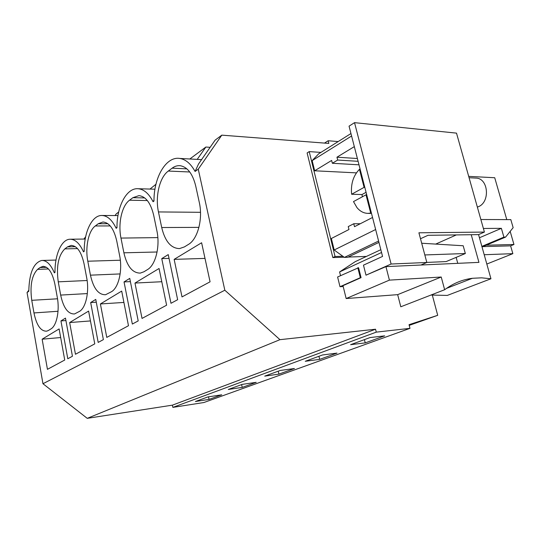 <?xml version="1.0" encoding="UTF-8"?>
<svg xmlns="http://www.w3.org/2000/svg" width="541" height="541" viewBox="0 0 541 541"><rect width="100%" height="100%" fill="white"/><g stroke="black" fill="none" stroke-linecap="round" stroke-linejoin="round"><path stroke-width="0.81" d="M28.795 290.267L27.05 292.532L42.962 383.725L87.243 418.342L172.417 405.148L172.87 407.387L203.903 402.518L409.983 328.346L409.037 324.695L437.703 315.315L432.273 294.913M484.209 254.73L512.854 253.661L486.826 264.049M420.499 238.737L427.985 235.308L478.562 234.611L490.951 278.771L447.265 295.433L431.021 295.028M484.405 232.075L456.503 133.127L354.531 122.658L391.102 264.022L426.835 262.48L418.91 232.799L484.405 232.075L478.562 234.611M335.055 256.508L332.837 257.584L307.119 152.947L309.215 151.608L335.055 256.508L342.818 256.251M366.419 256.427L348.181 257.056M344.123 257.198L332.837 257.584M437.703 315.315L409.212 325.378M198.263 169.171L195.078 171.463L198.527 163.997L215.129 140.126L221.803 135.149L198.263 169.171L224.826 290.219L279.954 339.674L375.535 329.226L376.272 332.133L172.87 407.387M376.272 332.133L409.983 328.346M365.229 342.893L350.622 344.678L370.003 337.577L384.671 335.86L365.229 342.893L364.418 339.626M209.042 399.407L221.722 394.815L207.954 396.918L195.382 401.517L209.042 399.407L208.501 396.83M319.67 359.373L305.252 361.287L322.49 354.977L336.989 353.111L319.67 359.373L318.94 356.276M242.233 387.397L228.295 389.466L242.185 384.38L256.224 382.331L242.233 387.397L241.617 384.59M278.913 374.122L294.439 368.509L280.15 370.477L264.718 376.13L278.913 374.122L278.243 371.18M375.535 329.226L172.417 405.148M279.954 339.674L87.243 418.342M224.826 290.219L42.962 383.725M117.972 215.568L101.803 215.474C91.95 215.223 83.95 232.258 84.213 251.349L83.503 251.856L84.213 250.76M27.05 292.532L28.795 291.274C29.228 273.104 33.515 262.831 41.671 260.464C46.519 260.275 50.746 264.4 54.371 272.847L54.999 272.394C54.729 254.872 61.431 239.406 69.951 239.23C75.145 239.183 79.662 243.389 83.503 251.856M195.078 171.463C190.797 163.7 185.685 159.358 179.727 158.439C165.986 156.153 153.725 177.583 153.982 201.076L153.076 201.725L153.989 200.156M101.803 215.474C107.341 215.636 112.129 219.916 116.18 228.316L116.978 227.741C116.721 206.716 126.479 187.741 138.029 188.728C143.852 189.201 148.863 193.536 153.076 201.725M199.291 202.402C203.132 218.895 197.702 239.237 188.403 244.451L184.413 246.906L179.49 248.596C170.963 248.353 165.039 241.327 161.705 227.531L158.459 211.93C155.071 196.539 159.554 177.34 168.305 171.051L172.126 168.177C174.729 166.229 177.448 165.418 180.288 165.722C187.544 167.081 192.684 173.823 195.707 185.948L199.291 202.402M177.644 299.7L170.983 303.285L161.752 258.618L168.251 254.601L177.644 299.7M48.46 330.443L46.709 331.166C40.791 331.39 36.545 325.31 33.968 312.935L31.757 300.316C29.816 285.689 31.763 275.369 37.599 269.357L39.987 267.565L42.901 266.368C48.386 266.557 52.382 272.488 54.898 284.167L57.285 297.34C59.821 310.548 56.677 325.763 50.935 328.928L48.46 330.443M65.481 318.115L72.433 356.255L67.787 358.751L60.944 320.921L65.481 318.115M134.98 283.058L142.033 318.426L166.608 305.198L159.061 268.492L134.98 283.058L161.779 281.719M144.718 197.932L132.883 197.688L129.522 200.217L147.335 200.542M132.883 197.688L138.956 195.626C145.833 196.491 150.743 203.037 153.678 215.264L156.883 230.757C160.305 246.283 155.619 265.056 147.47 269.607L143.974 271.758L140.315 273.097C132.511 273.11 127.034 266.348 123.889 252.809L120.974 238.081C117.924 223.534 121.826 205.729 129.522 200.217M75.402 246.716L67.503 246.865L71.148 245.431C77.093 245.756 81.393 251.89 84.058 263.832L86.675 277.695C89.461 291.599 85.891 307.843 79.48 311.386L74.53 313.956C68.044 314.159 63.419 307.87 60.666 295.082L58.252 281.834C56.149 266.449 58.347 255.467 64.846 248.867L77.546 248.603M67.503 246.865L64.846 248.867M94.763 343.866L75.456 354.26L69.654 322.551L88.609 311.089L94.763 343.866M107.875 223.717L98.266 223.731L102.918 222.013C109.336 222.547 113.948 228.884 116.755 241.022L119.635 255.656C122.712 270.324 118.641 287.744 111.439 291.748L105.549 294.73C98.428 294.872 93.397 288.346 90.448 275.166L87.804 261.215C85.045 247.426 88.467 230.838 95.29 225.969L110.249 225.928M98.266 223.731L95.29 225.969M128.481 325.723L106.773 337.401L100.403 303.961L121.691 291.092L128.481 325.723M98.185 342.412L90.672 302.547L95.75 299.41L103.378 339.62L98.185 342.412M124.038 281.929L129.759 278.392L138.198 320.908L132.335 324.059L124.038 281.929L130.401 281.618M210.07 281.807L201.61 242.76L174.148 259.369L182.013 296.908L210.07 281.807M64.731 360.029L47.446 369.334L42.137 339.193L59.125 328.921L64.731 360.029M118.662 212.065L116.322 213.81L115.03 215.548M155.95 184.258L149.985 189.059M210.124 147.321L205.857 147.037L189.83 158.986M221.803 135.149L328.827 143.426L328.157 140.755L324.492 143.088M338.199 141.559L328.157 140.755M512.854 253.661L510.616 245.851L513.95 244.491L510.177 231.379M506.782 219.605L494.724 177.732L468.695 176.373M54.371 272.847L54.999 271.9M60.944 320.921L65.921 320.543M42.137 339.193L60.68 337.537M83.916 239.048L85.647 236.755M90.672 302.547L96.278 302.196M69.654 322.551L90.455 320.928M116.18 228.316L116.978 227.017M100.403 303.961L123.916 302.433M161.752 258.618L169.042 258.395M197.208 159.392L205.857 147.037M357.831 267.741L360.326 277.689L361.063 277.648L358.568 267.707L337.611 276.992L339.998 286.716L343.19 286.514M174.148 259.369L204.998 258.402M510.616 245.851L482.87 246.622M513.95 244.491L486.217 245.215M354.531 122.658L349.053 126.154L382.561 256.42L363.478 265.158L366 275.173L391.102 264.022M309.215 151.608L320.921 152.406M426.835 262.48L420.898 265.022M471.231 234.713L478.941 262.371L385.929 266.618L366 275.173M360.326 277.689L339.998 286.716M457.767 263.339L456.137 257.388M426.822 262.419L446.122 261.587L465.341 253.526L463.191 245.756L421.703 243.24M361.063 277.648L342.98 285.668L346.159 298.544L389.412 280.123L385.929 266.618M381.554 252.512L339.592 271.934L340.519 275.667M456.347 234.916L435.701 244.086M380.83 249.705L355.234 261.648L339.592 271.934M424.827 254.946L465.341 253.526M397.669 294.649L441.226 277.026L444.648 289.726L400.8 306.781L397.669 294.649L346.159 298.544M378.95 242.395L347.701 257.286L344.407 257.401L334.189 249.996L331.356 238.5L348.979 229.506L348.248 226.584L353.767 223.744L354.511 226.686L372.546 217.482M350.953 133.546L318.669 153.82L312.157 160.63L314.659 170.787L356.411 172.87M441.226 277.026L389.412 280.123M444.648 289.726C453.223 283.349 462.474 279.541 472.401 278.29L481.605 277.831L490.951 278.771M483.39 228.464L501.379 228.336L503.894 237.134L481.869 246.378M480.868 219.518L510.826 219.626L513.152 227.666L505.578 237.1L503.894 237.134M505.578 237.1L482.031 246.973M479.454 237.77L501.379 228.336M344.407 257.401L378.605 241.043M334.189 249.996L375.643 229.519M314.659 170.787L331.64 160.44L332.35 163.274L359.001 164.822M354.321 146.618L336.962 157.194L337.685 160.048L332.35 163.274M312.157 160.63L351.589 136.001M336.962 157.194L357.378 158.513M360.286 223.737L353.767 223.744M337.685 160.048L358.095 161.306M371.417 213.093L370.707 213.086L366.007 194.814L366.717 194.834M366.007 194.814L353.489 201.597L356.965 207.602C360.069 211.342 363.741 213.269 367.968 213.377L370.707 213.086M360.164 169.347L359.454 169.306C353.293 175.676 350.683 183.987 351.623 194.253L361.99 194.544L362.355 196.796M475.154 178.043L476.344 178.104C488.489 178.679 490.234 202.057 478.474 206.682L477.372 207.122M366.074 192.319L361.99 194.544M359.454 169.306L364.093 187.362L351.623 194.253M364.093 187.362L364.803 187.389M31.757 300.316L57.529 298.794M33.968 312.935L58.022 311.278M48.48 268.972L37.599 269.357M46.553 267.342L39.987 267.565M87.338 293.58L60.666 295.082M58.252 281.834L87.128 280.509M120.149 273.929L90.448 275.166M87.804 261.215L120.332 260.221M157.086 251.991L123.889 252.809M120.974 238.081L157.844 237.614M198.926 227.369L161.705 227.531M158.459 211.93L200.495 212.302M189.763 171.984L168.305 171.051M186.888 168.853L172.126 168.177M55.987 260.052L42.414 260.444M43.53 266.341L42.901 266.368M85.207 239.034L70.513 239.223M71.662 245.425L71.148 245.431M154.956 189.201L138.029 188.728M201.563 159.629L179.727 158.439M472.401 278.29L446.501 288.38M371.498 213.404L367.968 213.377M469.081 177.732L476.344 178.104"/></g></svg>
